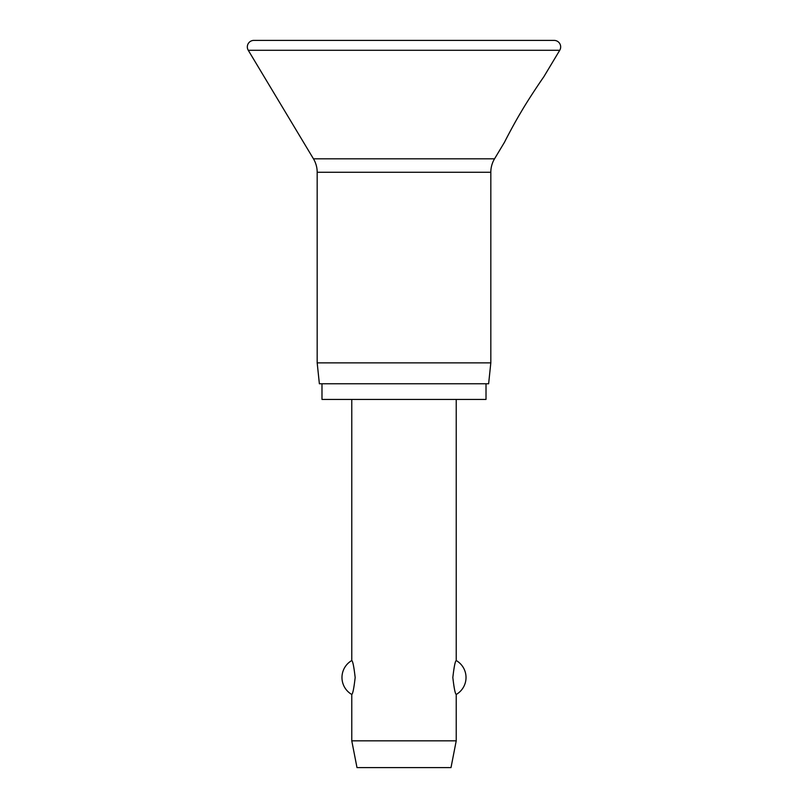 <?xml version="1.0" encoding="UTF-8"?>
<svg xmlns="http://www.w3.org/2000/svg" width="808" height="808" viewBox="0 0 808 808"><rect width="100%" height="100%" fill="white"/><g stroke="black" fill="none" stroke-linecap="round" stroke-linejoin="round"><path stroke-width="1.21" d="M247.329 46.925A6.525 6.525 0 0 0 248.268 50.288L313.454 158.812A26.109 26.109 0 0 1 317.18 172.266L317.18 362.873L319.372 383.76L488.628 383.76L490.82 362.873L490.82 172.266A26.109 26.109 0 0 1 494.546 158.812L504.525 142.198C505.656 139.814 514.332 123.149 520.918 112.272C528.523 99.121 541.714 79.689 543.693 76.992L559.732 50.288A6.525 6.525 0 0 0 554.136 40.4L253.863 40.4A6.525 6.525 0 0 0 247.329 46.925M543.693 76.992C541.714 79.689 528.523 99.121 520.918 112.272C514.332 123.149 505.656 139.814 504.525 142.198M321.988 383.76L321.988 399.435L486.012 399.435L486.012 383.76M351.773 399.435L351.773 660.54C352.823 661.227 353.954 666.883 355.166 677.508C353.954 688.133 352.823 693.779 351.773 694.466L351.773 740.835L356.995 767.6L451.005 767.6L456.227 740.835L456.227 694.466C455.177 693.779 454.046 688.133 452.834 677.508C454.046 666.883 455.177 661.227 456.227 660.54L456.227 399.435M351.773 740.835L456.227 740.835M317.18 362.873L490.82 362.873M248.268 50.288L559.732 50.288M317.18 172.266L490.82 172.266M313.454 158.812L494.546 158.812M456.227 694.466A19.584 19.584 0 0 0 456.227 660.54M351.773 660.54A19.584 19.584 0 0 0 351.773 694.466"/></g></svg>
